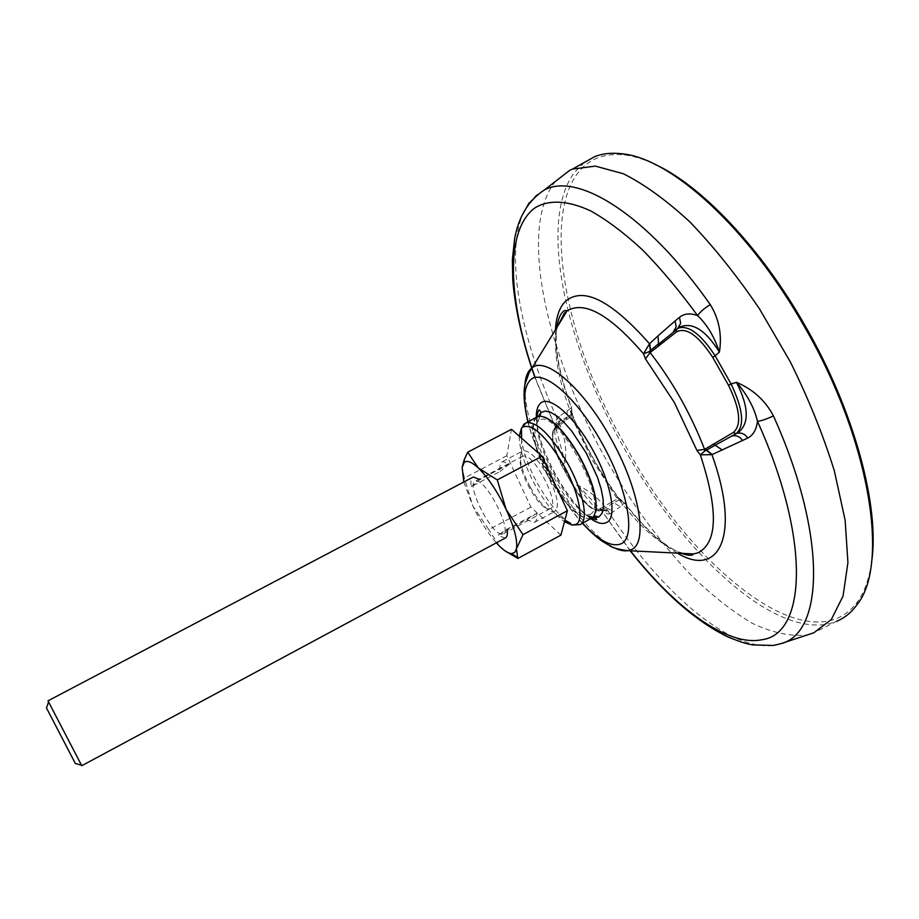 <?xml version="1.0" encoding="UTF-8"?>
<svg xmlns="http://www.w3.org/2000/svg" width="919" height="919" viewBox="0 0 919 919"><rect width="100%" height="100%" fill="white"/><g stroke="black" fill="none" stroke-linecap="round" stroke-linejoin="round"><path stroke-width="0.69" stroke-dasharray="4.59 3.45" d="M590.113 514.307C611.215 505.726 554.295 403.407 538.465 421.189L538.304 421.339C522.497 432.998 566.288 517.121 587.092 515.077L590.113 514.307L594.306 515.766M75.324 763.448L46.49 707.998M81.768 765.722L47.995 700.841M505.082 538.155L497.926 535.191L526.794 519.706L534.215 522.486C536.42 521.601 537.224 518.557 536.627 513.365L507.139 529.183L497.926 535.191M530.309 487.208C538.695 501.763 546.196 509.919 552.813 511.676L554.674 511.492C559.889 507.047 557.465 494.881 547.379 475.008C537.489 458.259 529.39 450.195 523.095 450.815L521.67 451.826C518.488 458.236 521.372 470.034 530.309 487.208M871.557 562.279C869.167 578.855 864.48 592.043 857.496 601.819C810.19 665.793 691.593 568.08 625.299 445.382C548.988 313.907 531.136 144.765 624.909 154.978C634.076 156.173 644.001 159.24 654.673 164.202M584.381 162.445L574.559 172.255C537.971 221.019 565.277 343.936 623.231 446.554C679.968 549.654 770.742 636.833 829.237 623.714L836.416 621.405L813.878 632.766M555.616 181.273L553.307 184.145C519.315 233.081 546.931 353.539 604.392 456.548C629.952 501.246 658.452 540.383 689.893 573.973C710.812 594.455 731.513 610.859 752.006 623.174C772.029 632.731 790.34 636.649 806.928 634.949L811.029 633.823M612.18 501.785L618.648 498.489C599.854 472.825 584.392 445.049 572.284 415.17L554.708 429.713C550.332 435.48 552.618 447.323 561.555 465.267L573.284 486.427C583.726 503.428 592.273 511.079 598.935 509.367L612.18 501.785L613.812 502.819L601.807 510.079C605.518 509.172 608.493 510.321 610.721 513.526C608.677 514.766 605.518 513.629 601.233 510.102L577.775 485.198C588.597 501.969 596.431 510.355 601.302 510.344L600.291 510.654C592.996 511.251 584.266 503.084 574.099 486.162L577.775 485.198C589.538 490.815 599.28 498.925 606.999 509.517C660.175 591.308 730.846 653.926 776.187 644.931L780.702 643.725M535.168 377.675L556.202 429.001C555.248 423.131 555.696 419.409 557.534 417.823L558.327 422.281L555.662 426.979C552.951 431.333 556.11 443.142 565.128 462.383L556.018 428.966C555.11 428.587 556.489 427.324 560.142 425.198C565.082 437.364 566.736 449.759 565.128 462.383L562.279 464.853L574.099 486.162L573.284 486.427M683.897 553.456C664.242 548.172 642.852 530.516 619.739 500.476L616.052 497.053L591.56 458.868L571.859 417.651L572.434 413.435L566.736 418.168L566.724 420.063M544.657 417.1L540.648 416.376C527.667 416.031 532.871 448.3 549.631 477.926C564.312 504.922 585.334 524.381 593.008 516.949L595.707 511.986M536.547 417.295C528.011 422.694 534.364 451.838 549.171 478.179C565.587 506.139 579.533 519.614 591.043 518.626M606.999 509.517C603.151 511.297 601.21 511.573 601.187 510.332L599.889 508.54L605.989 511.975C607.195 510.895 605.632 510.344 601.302 510.344L600.291 510.654C600.004 511.653 596.959 510.803 591.17 508.092C585.84 503.646 583.14 502.371 573.238 486.473L561.555 465.267M555.444 329.932C554.674 351.644 560.004 377.617 571.446 407.864L559.315 416.341L560.108 420.833L558.327 422.281L557.362 421.063C556.052 421.247 555.846 424.429 556.719 430.632L534.984 377.72M559.315 416.341L557.534 417.823M681.473 553.341C676.384 551.434 670.537 548.069 663.955 543.232C650.939 533.411 637.82 519.959 624.587 502.877L620.199 499.132L619.739 500.476L624.587 502.877L620.394 506.656L613.812 502.819L620.371 499.362L616.052 497.053M610.721 513.526L620.394 506.656M598.935 509.367L601.152 510.286L603.703 508.839C607.436 507.897 610.411 509.046 612.651 512.285M555.122 427.404C550.401 433.596 552.779 446.083 562.279 464.853L561.486 465.29L553.491 445.21C551.905 440.81 551.595 430.563 554.639 428.001L566.736 418.168L567.322 416.973L560.108 420.833L557.431 425.543L555.122 427.404M567.012 410.701L567.322 416.973L571.159 414.538L554.639 428.001L554.708 429.713M571.894 413.872L571.698 407.933L570.894 412.723C557.27 376.801 552.744 348.186 557.305 326.877M572.434 413.435L570.894 412.723L571.859 417.651M556.753 327.796C554.582 348.933 559.568 375.641 571.698 407.933L571.744 414.021L572.399 413.688L572.721 415.342C584.714 444.98 600.038 472.515 618.694 497.926L620.153 499.155M677.441 553.146C660.21 543.255 642.576 526.61 624.541 503.221L619.601 499.58M471.286 486.679L479.856 479.569L509.39 463.992L502.544 461.625C500.2 462.59 499.419 465.864 500.189 471.424L471.286 486.679C470.505 481.809 470.93 478.719 472.561 477.398M536.627 513.365L526.794 519.706M509.39 463.992L500.189 471.424M501.487 534.134C490.401 533.606 465.508 483.222 475.376 481.188L476.421 481.062C487.024 480.235 513.009 532.319 502.877 534.031L501.487 534.134M523.945 456.019L522.796 456.192C512.044 458.707 536.65 508.827 548.609 508.839L550.113 508.678C561.13 506.461 535.421 454.687 523.945 456.019M560.889 535.145L530.918 507.127L506.828 455.709L511.481 429.334M506.828 455.709L464.382 478.018L462.131 467.346M530.918 507.127L488.816 529.654L472.803 505.921L464.382 478.018M505.255 551.009L499.293 545.932L488.816 529.654M463.831 482.004L472.803 505.921C479.913 520.694 487.759 532.997 496.363 542.83M560.142 425.198L560.142 425.198C522.015 343.465 504.255 257.653 523.026 213.736M630.17 550.803L601.233 510.102L630.457 550.814M538.465 421.189L539.74 416.192M526.196 422.694L524.439 423.728M524.76 386.497C524.806 411.379 534.513 441.752 553.858 477.604C573.617 512.469 593.49 535.731 613.478 547.402M536.328 417.41C537.155 433.561 543.611 452.814 555.708 475.157C567.138 495.421 578.844 509.953 590.825 518.741M528.023 421.741C532.618 439.856 540.361 458.799 551.228 478.604C560.935 496.042 571.388 510.918 582.566 523.21M521.337 438.007C522.865 451.309 528.368 466.703 537.856 484.21C554.26 512.228 568.114 525.794 579.407 524.921L580.751 524.186M519.224 436.146C519.338 449.23 524.715 465.669 535.352 485.45C545.024 502.613 554.72 514.709 564.461 521.739M544.485 189.9L536.076 195.31L529.103 202.892M618.131 498.684L624.426 503.313M571.894 415.595L571.331 407.944M677.762 328.416L673.328 331.989M592.824 517.546C570.033 513.755 528.907 437.18 538.419 416.41M522.957 425.52L521.498 429.782M538.304 421.339L539.775 416.192M534.215 522.486L554.674 511.492M857.496 601.819L857.048 604.622M593.008 516.949L592.858 517.523M552.813 511.676L564.898 520.108M624.909 154.978L622.404 153.829M582.37 523.313C557.89 496.168 536.432 455.112 527.851 421.832M536.995 417.008C534.548 443.13 568.827 506.553 591.698 518.316M593.26 517.133L587.092 515.077M521.67 451.826L521.567 438.214M502.544 461.625L523.095 450.815M522.796 456.192L475.376 481.188M550.113 508.678L502.877 534.031"/><path stroke-width="1.38" d="M648.803 351.793L643.507 353.815L649.515 343.786L658.073 335.803L658.498 343.867L648.803 351.793L650.124 352.597C672.674 381.638 690.824 413.895 704.586 449.391L733.316 432.493C741.759 425.118 740.163 409.38 728.526 385.291L712.707 357.342C698.268 335.343 686.206 326.865 676.51 331.908L650.124 352.597L645.425 358.847L674.27 402.35L696.912 450.413L700.324 454.848C718.405 509.919 717.693 542.532 698.187 552.71L693.604 553.939L683.897 553.456M46.49 707.998L75.324 763.448M472.561 477.398L47.995 700.841L81.492 765.217L81.768 765.722L505.082 538.155C507.162 537.339 507.851 534.341 507.139 529.183M654.673 164.202C700.611 184.983 760.358 246.97 805.124 325.763C854.613 411.448 880.08 507.598 871.557 562.279M836.416 621.405C844.469 618.119 851.35 612.525 857.048 604.622C889.626 564.932 870.419 440.201 804.125 326.165C748.112 227.2 670.675 158.309 622.404 153.829C611.916 152.52 602.634 153.484 594.559 156.735L584.381 162.445M595.707 511.986C597.855 499.178 592.548 480.729 579.809 456.663C567.253 434.974 555.535 421.787 544.657 417.1M580.751 524.186L592.858 517.523C599.728 507.667 595.294 487.415 579.556 456.766C564.438 431.114 551.297 417.582 540.108 416.181L536.547 417.295M773.419 415.893C765.332 400.523 753.04 389.346 736.51 382.338C747.308 394.848 754.304 407.864 757.497 421.361C761.644 420.787 766.951 418.961 773.419 415.893C827.468 535.674 823.929 633.421 780.702 643.725L813.878 632.766L831.327 619.544L843.056 596.04L847.927 562.589L845.135 520.223L834.326 470.804C823.229 435.135 808.559 398.823 790.317 361.868L759.531 308.933C736.958 275.723 713.73 246.706 689.847 221.881C666.252 200.135 644.047 184.076 623.22 173.691L595.328 166.121L572.526 169.085L569.769 170.291L555.616 181.273M710.272 304.614C704.241 308.347 700.014 312.012 697.601 315.619L697.601 315.619C690.238 312.919 684.207 313.482 679.509 317.331L675.063 320.972L676.2 326.888L673.328 331.989L678.578 328.026C688.836 325.085 701.013 334.332 715.12 355.768L719.416 352.149C722.127 334.838 719.083 318.996 710.272 304.614L710.272 304.614C646.735 214.116 577.569 172.106 544.485 189.9L569.769 170.291M677.441 553.146C719.278 578.625 741.093 535.145 711.926 454.664L747.767 438.053C744.987 433.963 741.415 432.401 737.049 433.354C749.444 424.75 749.261 407.737 736.51 382.338L731.087 383.97L715.12 355.768L712.707 357.342M535.168 377.675C508.069 301.041 504.439 230.267 534.984 207.843C548.712 199.515 567.724 200.181 590.997 211.071C607.206 220.204 624.392 233.15 642.576 249.945C661.048 268.796 679.382 290.691 697.601 315.619C707.102 324.568 714.373 336.745 719.416 352.149C705.758 330.231 692.581 321.845 679.888 326.992L677.762 328.416L680.657 323.293L679.509 317.331M675.063 320.972L658.073 335.803M747.767 438.053C753.132 435.307 756.371 429.747 757.497 421.361L757.497 421.361C810.972 539.384 806.216 634.064 762.184 639.67C727.687 647.045 675.683 608.412 630.457 550.814M557.305 326.877L564.277 313.276L567.08 310.863C584.404 300.433 609.883 314.746 643.507 353.815L645.425 358.847M676.993 329.025L673.328 331.989M742.69 440.638C739.921 436.582 736.372 435.032 732.041 435.985L736.108 433.676C744.827 425.991 743.149 409.426 731.087 383.97L728.526 385.291M722.506 450.115L715.143 445.255L736.108 433.676L733.316 432.493M696.912 450.413L704.586 449.391L704.689 451.114L715.143 445.255L713.19 444.015M706.401 450.264L711.926 454.664L700.324 454.848L704.689 451.114M658.291 346.555L658.188 344.476L676.407 329.772L676.51 331.908M555.444 329.932C556.087 317.411 559.2 308.083 564.794 301.96C582.462 285.878 610.698 299.824 649.515 343.786L650.307 350.587M473.262 477.03L479.856 479.569M467.725 452.182L478.294 467.966C471.803 461.97 467.116 460.109 464.256 462.406L462.131 467.346L464.29 459.5L467.725 452.182L511.481 429.334L542.038 456.249L567.391 510.734L560.889 535.145L517.856 558.453L505.255 551.009M542.038 456.249L497.271 479.913L506.139 509.494L523.003 534.64L567.391 510.734M523.003 534.64L516.432 548.873C517.753 540.533 514.318 527.403 506.139 509.494C497.409 491.493 488.127 477.65 478.294 467.966L497.271 479.913M496.363 542.83L499.293 545.932C504.347 550.941 508.494 553.502 511.722 553.606L514.743 552.422L516.432 548.873L517.856 558.453M462.131 467.346L463.831 482.004M582.566 523.21C598.66 540.487 611.422 547.379 620.83 543.899C636.465 538.178 628.24 489.471 601.934 443.073C576.236 396.238 541.36 367.313 530.033 380.386C523.727 387.347 523.049 401.143 528.023 421.741M613.478 547.402C618.981 550.24 623.794 551.331 627.918 550.688L631.008 549.746C648.642 543.68 639.888 489.62 610.572 437.972C583.358 388.496 546.472 356.71 532.538 367.462L530.573 369.036C527.058 372.632 525.117 378.444 524.76 386.497M590.825 518.741C597.568 523.359 602.91 524.565 606.85 522.36C617.488 517.167 611.043 482.234 592.445 449.391C573.881 415.491 548.459 394.056 540.131 403.648C537.489 406.301 536.225 410.896 536.328 417.41M538.419 416.41L541.096 412.459L545.208 411.034L550.619 412.275L557.052 416.146L564.22 422.522L571.744 431.103L586.253 453.044L597.488 477.386L601.095 488.816L603.094 498.937L603.392 507.231L602.025 513.296L598.809 517.041L592.824 517.546M539.74 416.192L540.877 412.642M594.306 515.766L598.809 517.041M564.461 521.739L571.94 525.025L580.119 524.6C589.045 520.728 583.301 491.137 567.528 463.165C550.734 434.94 536.96 421.442 526.196 422.694L521.487 428.105L519.224 436.146M564.898 520.108L571.94 525.025L575.96 524.404C584.495 520.671 578.901 492.205 563.726 465.29C545.932 435.732 532.135 423.039 522.337 427.209L521.487 428.105L521.567 438.214M529.103 202.892L523.026 213.736M650.767 352.218L649.744 343.58M712.214 454.526L705.195 448.931M677.762 328.416L677.142 328.91M524.439 423.728L522.957 425.52M521.498 429.782L521.337 438.007M780.702 643.725L773.419 645.46L752.535 644.885C747.882 643.943 743.953 643.484 727.515 636.775C695.178 620.842 662.725 592.181 630.17 550.803M556.753 327.796C558.212 318.008 561.004 312.207 565.128 310.369L567.08 310.863L529.126 372.792L525.645 382.235C522.945 390.276 523.681 403.475 527.851 421.832M536.995 417.008C537.741 411.781 538.614 409.472 539.602 410.081L541.096 412.459L539.775 416.192M75.255 763.425L81.492 765.217M582.37 523.313C590.457 531.848 597.201 537.891 602.6 541.463L609.354 545.472C611.721 547.575 617.901 549.309 627.918 550.688L693.604 553.939L692.432 554.938C690.295 555.696 686.642 555.168 681.473 553.341M572.526 169.085L594.559 156.735M534.984 377.72C522.681 342.523 515.283 310.094 512.779 280.433L512.365 259.663L514.663 238.538C518.741 216.379 528.678 200.158 544.485 189.9M591.698 518.316L596.661 519.706L595.949 517.856L593.26 517.133M537.925 416.571L526.196 422.694M46.455 708.089L48.569 701.978M464.256 462.406L464.29 459.5M511.722 553.606L517.213 557.293"/></g></svg>
